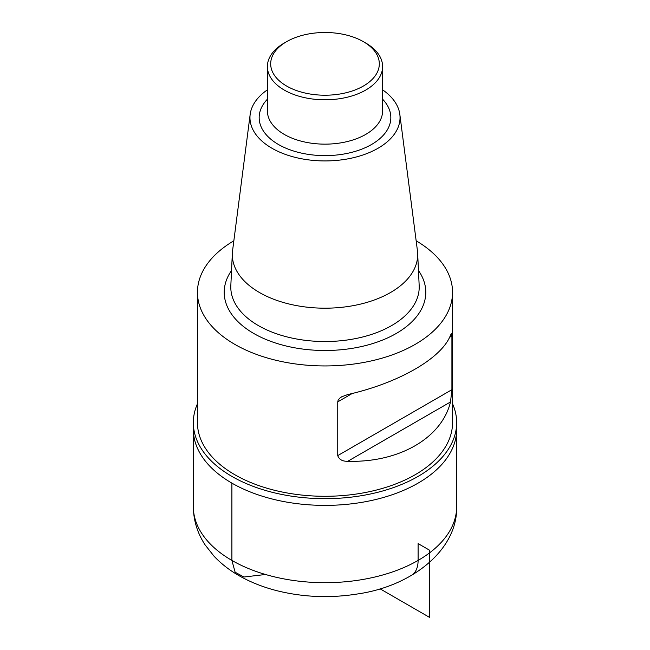 <?xml version="1.0" encoding="UTF-8"?>
<svg xmlns="http://www.w3.org/2000/svg" width="650" height="650" viewBox="0 0 650 650"><rect width="100%" height="100%" fill="white"/><g stroke="black" fill="none" stroke-linecap="round" stroke-linejoin="round"><path stroke-width="0.97" d="M193.334 506.675C193.497 520.463 197.413 533.187 205.083 544.846L214.037 556.205C222.503 565.151 232.668 572.642 244.538 578.654C254.629 583.789 265.566 587.844 277.331 590.809C303.461 597.244 330.102 598.309 357.248 594.011C412.019 586.284 457.722 549.843 456.666 506.675A131.666 76.017 0 0 1 375.383 576.899A131.666 76.017 0 0 1 231.896 560.422A131.666 76.017 0 0 1 193.334 506.675L193.334 429.366A131.666 76.017 0 0 0 231.896 483.121A131.666 76.017 0 0 0 375.383 499.598A131.666 76.017 0 0 0 456.666 429.366L456.666 422.646A131.666 76.017 0 0 0 452.546 403.796M365.731 43.03L363.407 41.681A54.308 31.354 180 0 1 363.407 86.028A54.308 31.354 180 0 1 286.593 86.028A54.308 31.354 180 0 1 286.593 41.681A54.308 31.354 180 0 1 363.407 41.681L365.731 43.03A57.606 33.256 180 0 1 382.606 66.544A57.606 33.256 180 0 1 325 99.799A57.606 33.256 180 0 1 267.394 66.544A57.606 33.256 180 0 1 284.269 43.03L286.593 41.681M382.606 89.838A75.043 43.322 180 0 1 399.831 114.392A75.043 43.322 180 0 1 325 160.932A75.043 43.322 180 0 1 250.169 114.392A75.043 43.322 180 0 1 267.394 89.838M399.831 114.392L417.43 250.697A92.682 53.511 180 0 1 417.649 253.224A92.682 53.511 180 0 1 325 308.189A92.682 53.511 180 0 1 232.351 253.224A92.682 53.511 180 0 1 232.57 250.697L250.169 114.392M233.854 240.793A127.546 73.637 0 0 0 197.454 292.305A127.546 73.637 0 0 0 234.812 344.37A127.546 73.637 0 0 0 373.815 360.336A127.546 73.637 0 0 0 452.546 292.305A127.546 73.637 0 0 0 416.146 240.793M197.454 292.305L197.454 422.646A127.546 73.637 0 0 0 234.812 474.719A127.546 73.637 0 0 0 373.815 490.685A127.546 73.637 0 0 0 452.546 422.646L452.546 292.305M450.499 335.246C441.74 358.231 398.97 382.931 347.774 394.55L341.77 396.752L339.649 398.231L338.146 400.164L337.74 401.854L337.74 455.609C339.113 459.526 342.461 461.419 347.774 461.281C398.97 462.792 441.74 438.092 450.499 401.976L451.913 389.691L451.913 335.936L451.49 333.401L450.499 335.246M197.454 403.796A131.666 76.017 0 0 0 193.334 422.646A131.666 76.017 0 0 0 231.896 476.401A131.666 76.017 0 0 0 375.383 492.879A131.666 76.017 0 0 0 456.666 422.646M193.334 422.646L193.334 429.366A131.666 76.017 0 0 0 231.896 483.121A131.666 76.017 0 0 0 375.383 499.598A131.666 76.017 0 0 0 456.666 429.366L456.666 506.675M411.231 575.526A32.914 19.004 60 0 0 418.104 560.422L418.104 543.595L429.739 550.306L429.739 617.5L380.006 588.786M265.501 574.486L243.929 577.013L235.129 572.219L231.896 560.422L231.896 483.121M382.606 66.544L382.606 110.89A57.606 33.256 180 0 1 325 144.146A57.606 33.256 180 0 1 267.394 110.89L267.394 66.544M382.606 99.206A65.829 38.009 180 0 1 325 155.618A65.829 38.009 180 0 1 267.394 99.206M417.649 253.224L419.177 285.659A94.209 54.389 180 0 1 325 341.526A94.209 54.389 180 0 1 230.823 285.659L232.351 253.224M418.462 270.522A100.791 58.191 180 0 1 325 350.496A100.791 58.191 180 0 1 231.538 270.522M451.913 335.936L449.605 337.269M352.243 393.486L337.74 401.854M451.913 389.691L337.74 455.609M450.499 401.976L347.774 461.281"/></g></svg>
